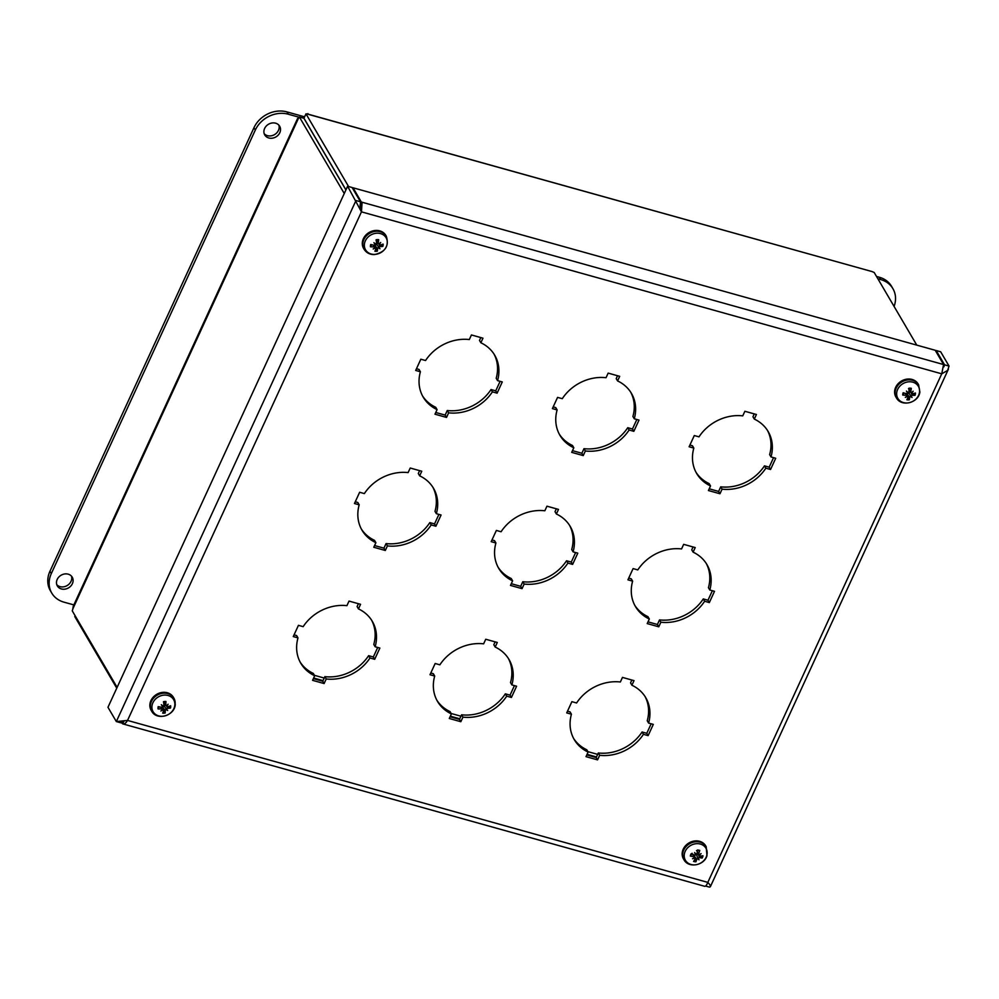 <?xml version="1.0" encoding="UTF-8"?>
<svg xmlns="http://www.w3.org/2000/svg" width="999" height="999" viewBox="0 0 999 999"><rect width="100%" height="100%" fill="white"/><g stroke="black" fill="none" stroke-linecap="round" stroke-linejoin="round"><path stroke-width="1.5" d="M705.581 886.026L709.402 887.1C711.151 886.925 710.626 885.351 707.816 882.392C706.63 885.376 705.494 886.637 704.407 886.188M709.402 887.1L710.426 886.588M708.441 883.178L707.816 882.392L941.732 373.826L361.451 211.85L362.025 203.247L353.072 187.787L935.214 350.274L943.58 364.548L941.732 373.826L947.639 370.417L949.05 366.071L944.554 364.822L936.188 350.537L935.826 351.323M122.427 721.216L120.829 722.814L116.334 721.565L107.967 707.28L347.602 186.251L361.451 211.85L127.535 720.429L707.816 882.392M360.052 208.354L360.477 201.786L352.11 187.512L347.602 186.251M122.677 721.203L121.803 723.089L122.939 723.925L704.62 886.288M124.038 721.066L122.602 723.8C124.201 724.387 125.837 723.264 127.535 720.429L116.334 721.565L355.981 200.537L360.477 201.786M936.188 350.537L940.683 351.798L949.05 366.071M943.868 366.833L944.554 364.822L943.868 366.296M353.072 187.787L352.722 188.561M360.04 207.705L360.139 208.928M360.052 208.229L361.451 211.85M360.027 205.145L361.451 202.06L943.58 364.548M121.316 722.265L121.803 723.089M416.471 368.718L419.031 369.443L420.392 371.765L415.684 370.442L420.841 359.203L425.562 360.527A41.446 35.227 -30.4 0 1 469.318 339.548L471.428 334.952L482.967 338.174L480.869 342.769L479.495 340.447L480.819 337.575M480.869 342.769A41.446 35.227 -30.4 0 1 494.73 355.232A41.446 35.227 -30.4 0 1 497.564 380.619L502.272 381.943L497.102 393.169L492.395 391.858A41.446 35.227 -30.4 0 1 448.638 412.837L446.528 417.432L434.977 414.198L437.087 409.615L435.726 407.292A41.446 35.227 149.6 0 1 422.565 395.979M437.087 409.615A41.446 35.227 -30.4 0 1 423.226 397.152A41.446 35.227 -30.4 0 1 420.392 371.765M435.764 412.487L445.167 415.097L447.265 410.514A41.446 35.227 149.6 0 0 491.033 389.535L495.741 390.846L500.112 381.331M446.528 417.432L445.167 415.097M448.638 412.837L447.265 410.514M492.395 391.858L491.033 389.535M497.102 393.169L495.741 390.846M497.564 380.619L496.191 378.296A41.446 35.227 149.6 0 0 494.018 354.083M553.196 406.88L555.756 407.604L557.117 409.927L552.397 408.603L557.567 397.377L562.287 398.688A41.446 35.227 -30.4 0 1 606.043 377.709L608.154 373.114L619.692 376.336L617.582 380.931L616.221 378.609L617.544 375.736M617.582 380.931A41.446 35.227 -30.4 0 1 631.455 393.394A41.446 35.227 -30.4 0 1 634.278 418.781L638.998 420.104L633.828 431.331L629.108 430.02A41.446 35.227 -30.4 0 1 585.352 450.999L583.241 455.594L571.703 452.36L573.813 447.777L572.452 445.454A41.446 35.227 149.6 0 1 559.29 434.14M573.813 447.777A41.446 35.227 -30.4 0 1 559.939 435.314A41.446 35.227 -30.4 0 1 557.117 409.927M572.489 450.649L581.88 453.259L583.99 448.676A41.446 35.227 149.6 0 0 627.747 427.697L632.467 429.008L636.838 419.493M583.241 455.594L581.88 453.259M585.352 450.999L583.99 448.676M629.108 430.02L627.747 427.697M633.828 431.331L632.467 429.008M634.278 418.781L632.916 416.458A41.446 35.227 149.6 0 0 630.744 392.245M689.909 445.042L692.469 445.766L693.83 448.089L689.123 446.765L694.293 435.539L699 436.85A41.446 35.227 -30.4 0 1 742.756 415.871L744.867 411.276L756.418 414.498L754.307 419.093L752.946 416.77L754.257 413.898M754.307 419.093A41.446 35.227 -30.4 0 1 768.169 431.556A41.446 35.227 -30.4 0 1 771.003 456.943L775.711 458.266L770.554 469.493L765.833 468.181A41.446 35.227 -30.4 0 1 722.077 489.16L719.967 493.756L708.416 490.534L710.526 485.939L709.165 483.616A41.446 35.227 149.6 0 1 696.016 472.302M710.526 485.939A41.446 35.227 -30.4 0 1 696.665 473.476A41.446 35.227 -30.4 0 1 693.83 448.089M709.215 488.811L718.606 491.433L720.716 486.838A41.446 35.227 149.6 0 0 764.472 465.859L769.18 467.17L773.563 457.654M719.967 493.756L718.606 491.433M722.077 489.16L720.716 486.838M765.833 468.181L764.472 465.859M770.554 469.493L769.18 467.17M771.003 456.943L769.642 454.62A41.446 35.227 149.6 0 0 767.469 430.407M355.269 501.785L357.829 502.497L359.19 504.82L354.47 503.508L359.64 492.27L364.36 493.593A41.446 35.227 -30.4 0 1 408.116 472.602L410.227 468.019L421.765 471.241L419.655 475.836L418.294 473.501L419.617 470.641M419.655 475.836A41.446 35.227 -30.4 0 1 433.529 488.299A41.446 35.227 -30.4 0 1 436.351 513.686L441.071 514.997L435.901 526.236L431.193 524.925A41.446 35.227 -30.4 0 1 387.425 545.904L385.314 550.486L373.776 547.265L375.886 542.682L374.525 540.359A41.446 35.227 149.6 0 1 361.363 529.033M375.886 542.682A41.446 35.227 -30.4 0 1 362.013 530.219A41.446 35.227 -30.4 0 1 359.19 504.82M374.563 545.541L383.953 548.164L386.064 543.581A41.446 35.227 149.6 0 0 429.82 522.602L434.54 523.913L438.911 514.398M385.314 550.486L383.953 548.164M387.425 545.904L386.064 543.581M431.193 524.925L429.82 522.602M435.901 526.236L434.54 523.913M436.351 513.686L434.99 511.363A41.446 35.227 149.6 0 0 432.817 487.15M491.995 539.947L494.542 540.659L495.916 542.994L491.196 541.67L496.366 530.432L501.073 531.755A41.446 35.227 -30.4 0 1 544.842 510.776L546.952 506.181L558.491 509.403L556.381 513.998L555.019 511.675L556.343 508.803M556.381 513.998A41.446 35.227 -30.4 0 1 570.242 526.461A41.446 35.227 -30.4 0 1 573.076 551.848L577.797 553.159L572.627 564.398L567.907 563.086A41.446 35.227 -30.4 0 1 524.15 584.065L522.04 588.648L510.501 585.426L512.612 580.844L511.238 578.521A41.446 35.227 149.6 0 1 498.089 567.207M512.612 580.844A41.446 35.227 -30.4 0 1 498.738 568.381A41.446 35.227 -30.4 0 1 495.916 542.994M511.288 583.703L520.679 586.326L522.789 581.743A41.446 35.227 149.6 0 0 566.545 560.764L571.266 562.075L575.636 552.559M522.04 588.648L520.679 586.326M524.15 584.065L522.789 581.743M567.907 563.086L566.545 560.764M572.627 564.398L571.266 562.075M573.076 551.848L571.715 549.525A41.446 35.227 149.6 0 0 569.542 525.312M628.708 578.109L631.268 578.833L632.629 581.156L627.921 579.832L633.091 568.593L637.799 569.917A41.446 35.227 -30.4 0 1 681.555 548.938L683.666 544.343L695.217 547.564L693.106 552.16L691.745 549.837L693.056 546.965M693.106 552.16A41.446 35.227 -30.4 0 1 706.967 564.622A41.446 35.227 -30.4 0 1 709.802 590.009L714.51 591.321L709.34 602.559L704.632 601.248A41.446 35.227 -30.4 0 1 660.876 622.227L658.766 626.81L647.215 623.588L649.325 619.005L647.964 616.683A41.446 35.227 149.6 0 1 634.802 605.369M649.325 619.005A41.446 35.227 -30.4 0 1 635.464 606.543A41.446 35.227 -30.4 0 1 632.629 581.156M648.014 621.865L657.404 624.487L659.515 619.904A41.446 35.227 149.6 0 0 703.271 598.925L707.979 600.237L712.362 590.721M658.766 626.81L657.404 624.487M660.876 622.227L659.515 619.904M704.632 601.248L703.271 598.925M709.34 602.559L707.979 600.237M709.802 590.009L708.441 587.687A41.446 35.227 149.6 0 0 706.268 563.473M294.068 634.852L296.628 635.564L297.989 637.886L293.269 636.575L298.439 625.337L303.159 626.66A41.446 35.227 -30.4 0 1 346.915 605.669L349.026 601.086L360.564 604.308L358.454 608.891L357.093 606.568L358.416 603.708M358.454 608.891A41.446 35.227 -30.4 0 1 372.327 621.366A41.446 35.227 -30.4 0 1 375.149 646.753L379.87 648.064L374.7 659.303L369.98 657.991A41.446 35.227 -30.4 0 1 326.223 678.97L324.113 683.553L312.575 680.331L314.685 675.749L313.324 673.426A41.446 35.227 149.6 0 1 300.162 662.1M314.685 675.749A41.446 35.227 -30.4 0 1 300.811 663.286A41.446 35.227 -30.4 0 1 297.989 637.886M313.361 678.608L322.752 681.231L324.862 676.648A41.446 35.227 149.6 0 0 368.619 655.669L373.339 656.98L377.709 647.464M324.113 683.553L322.752 681.231M326.223 678.97L324.862 676.648M369.98 657.991L368.619 655.669M374.7 659.303L373.339 656.98M375.149 646.753L373.788 644.43A41.446 35.227 149.6 0 0 371.616 620.217M430.781 673.014L433.341 673.726L434.702 676.048L429.995 674.737L435.164 663.498L439.872 664.822A41.446 35.227 -30.4 0 1 483.628 643.831L485.739 639.248L497.29 642.469L495.179 647.052L493.818 644.73L495.129 641.87M495.179 647.052A41.446 35.227 -30.4 0 1 509.04 659.527A41.446 35.227 -30.4 0 1 511.875 684.914L516.583 686.226L511.426 697.464L506.705 696.153A41.446 35.227 -30.4 0 1 462.949 717.132L460.839 721.715L449.288 718.493L451.398 713.91L450.037 711.588A41.446 35.227 149.6 0 1 436.888 700.262M451.398 713.91A41.446 35.227 -30.4 0 1 437.537 701.448A41.446 35.227 -30.4 0 1 434.702 676.048M450.087 716.77L459.478 719.392L461.588 714.809A41.446 35.227 149.6 0 0 505.344 693.83L510.052 695.142L514.435 685.626M460.839 721.715L459.478 719.392M462.949 717.132L461.588 714.809M506.705 696.153L505.344 693.83M511.426 697.464L510.052 695.142M511.875 684.914L510.514 682.592A41.446 35.227 149.6 0 0 508.341 658.378M567.507 711.176L570.067 711.887L571.428 714.21L566.72 712.899L571.89 701.66L576.598 702.984A41.446 35.227 -30.4 0 1 620.354 681.992L622.464 677.409L634.015 680.631L631.905 685.227L630.544 682.891L631.855 680.032M631.905 685.227A41.446 35.227 -30.4 0 1 645.766 697.689A41.446 35.227 -30.4 0 1 648.601 723.076L653.309 724.387L648.139 735.626L643.431 734.315A41.446 35.227 -30.4 0 1 599.675 755.294L597.564 759.877L586.013 756.655L588.124 752.072L586.763 749.75A41.446 35.227 149.6 0 1 573.601 738.423M588.124 752.072A41.446 35.227 -30.4 0 1 574.263 739.61A41.446 35.227 -30.4 0 1 571.428 714.21M586.813 754.932L596.203 757.554L598.314 752.971A41.446 35.227 149.6 0 0 642.07 731.992L646.778 733.303L651.161 723.788M597.564 759.877L596.203 757.554M599.675 755.294L598.314 752.971M643.431 734.315L642.07 731.992M648.139 735.626L646.778 733.303M648.601 723.076L647.24 720.754A41.446 35.227 149.6 0 0 645.054 696.54M698.401 858.303A16.583 3.059 57.7 0 1 699 859.827L697.826 857.866L699.6 857.641A16.721 6.518 29.3 0 0 702.197 858.029L699.912 856.068M698.101 854.108A3.259 2.772 -30.4 0 1 698.064 854.195L698.813 854.944M697.252 851.672L699.213 854.794A16.583 6.131 -26.1 0 0 701.098 853.621A16.583 11.014 142.7 0 1 699.45 855.194L698.688 853.695A16.721 8.242 -74 0 0 699.75 850.436L696.503 850.636M699.75 850.436A6.593 5.594 149.6 0 0 697.389 850.049A16.721 3.909 93.5 0 1 697.052 853.433L695.966 854.257L695.279 853.633L695.491 854.545L694.243 855.107A16.721 4.046 -155.3 0 1 691.108 853.808A6.593 5.594 149.6 0 0 690.346 856.068A16.721 8.354 12 0 0 693.718 856.667L695.154 859.053A16.721 5.769 109.9 0 1 693.556 861.388A6.593 5.594 149.6 0 0 695.916 861.787A16.721 6.381 -91.2 0 0 696.79 859.327L697.926 858.578L696.34 854.245M692.095 853.258L690.346 856.068M695.254 858.765L695.916 861.787M694.979 857.866L694.517 856.318A3.259 2.772 -30.4 0 1 694.392 856.305M706.605 856.081A11.913 10.127 -30.4 0 1 687.162 862.424A11.913 10.127 -30.4 0 1 693.281 844.305A11.913 10.127 -30.4 0 1 706.605 856.081M699 859.827A16.583 3.234 -119.5 0 1 697.926 858.578M692.669 854.482L694.442 857.641A16.583 6.119 -35.9 0 1 692.519 858.753A16.583 11.026 155 0 0 694.692 858.041L695.154 859.053M695.491 854.545A16.583 1.836 -111.7 0 1 694.617 852.547A16.583 1.661 49.9 0 1 695.966 854.257M700.124 856.081L699.45 855.194L700.124 856.081A16.721 5.869 -171.8 0 0 702.959 855.768A6.593 5.594 149.6 0 1 702.197 858.029M683.94 859.714L683.453 858.865A12.887 10.952 -30.4 0 1 689.023 842.906A12.887 10.952 -30.4 0 1 705.681 845.841L706.168 846.677A12.887 10.952 149.6 0 0 689.522 843.755A12.887 10.952 149.6 0 0 683.94 859.714C688.611 868.543 704.195 865.534 706.967 855.718L706.168 846.677M694.617 852.547L695.279 853.633M695.329 854.844L694.53 856.106M699.575 855.868L697.115 852.921M696.003 854.757L698.064 854.195M693.156 854.295L693.93 856.218M377.585 248.739L375.337 245.929L377.36 251.161A16.721 4.82 -102.2 0 0 377.585 248.739L378.446 247.053L380.045 246.603A16.721 7.842 17.5 0 0 382.842 246.403L380.582 244.93M382.842 246.403A6.593 5.594 149.6 0 0 383.117 244.106A16.721 6.768 176 0 1 380.219 245.03L379.108 243.893M376.286 240.434L378.246 243.032A16.721 7.005 -86.1 0 0 378.683 239.66L376.011 240.072M371.703 244.743L370.467 246.803A16.721 9.253 -1.2 0 0 373.888 246.803L374.837 247.602A16.583 5.782 -48.3 0 1 373.189 248.976A16.583 10.977 139.4 0 0 375.174 247.939L375.874 248.801A16.721 4.533 98.4 0 1 374.887 251.248A6.593 5.594 149.6 0 0 377.36 251.161M374.937 243.531L375.199 244.455L374.076 245.217A16.721 5.37 -166.6 0 1 370.729 244.505A6.593 5.594 149.6 0 0 370.467 246.803M374.6 254.408A11.913 10.127 -30.4 0 1 366.546 238.823A11.913 10.127 -30.4 0 1 386.326 238.174A11.913 10.127 -30.4 0 1 374.6 254.408M374.837 247.527L375.874 248.801M372.977 245.017L374.837 247.602M375.199 244.455A16.583 3.609 -121.6 0 1 373.913 242.682L375.612 244.093L376.536 243.094A16.721 2.335 82.9 0 0 376.211 239.748A6.593 5.594 149.6 0 1 378.683 239.66M378.996 243.993A16.583 6.081 -38.6 0 0 380.694 242.457A16.583 10.677 127.5 0 1 379.333 244.318L380.219 245.03M378.971 247.465A16.583 1.286 47.8 0 1 379.97 248.763A16.583 4.97 -129.7 0 1 378.559 247.827M364.086 249.25L363.586 248.401A12.887 10.952 -30.4 0 1 369.168 232.442A12.887 10.952 -30.4 0 1 385.814 235.377L386.301 236.214A12.887 10.952 149.6 0 0 369.655 233.291A12.887 10.952 149.6 0 0 364.086 249.25C366.383 252.834 369.792 254.608 374.325 254.57C385.302 252.223 389.298 246.116 386.301 236.214M379.97 248.763L376.498 244.031L378.396 243.144M375.299 245.841L376.498 244.031M166.608 709.265A16.583 0.924 45.7 0 1 167.682 710.501L166.096 708.853L167.645 708.366A16.721 8.092 15 0 0 170.479 708.041L168.207 706.643M163.524 702.197L165.247 701.997A5.857 4.983 -30.4 0 0 163.574 702.185L165.672 704.894A16.721 6.718 -88.5 0 0 165.984 701.51L164.922 701.997M165.984 701.51A6.593 5.594 149.6 0 0 163.499 701.685A16.721 1.998 80.7 0 1 163.961 705.007L163.074 706.056L161.314 704.707A16.583 3.971 -123.7 0 0 162.675 706.43L161.588 707.23A16.721 5.607 -169 0 1 158.204 706.643A6.593 5.594 149.6 0 0 158.054 708.928A16.721 9.391 -4 0 0 161.476 708.815L162.462 709.565A16.583 5.669 -50.8 0 1 160.876 710.988A16.583 10.914 136.2 0 0 162.812 709.877L163.561 710.714A16.721 4.246 96.1 0 1 162.712 713.161A6.593 5.594 149.6 0 0 165.185 712.986A16.721 4.471 -104.4 0 0 165.272 710.589L166.096 708.853L164.123 705.856L165.984 704.907M159.253 706.842L158.054 708.928M165.272 710.589L163.037 707.791L165.185 712.986M174.837 704.869A11.913 10.127 -30.4 0 1 157.005 715.259A11.913 10.127 -30.4 0 1 158.279 696.94A11.913 10.127 -30.4 0 1 174.837 704.869M167.682 710.501A16.583 5.32 -131.8 0 1 166.209 709.64M162.462 709.465L163.561 710.714M160.577 707.08L162.462 709.565M166.471 705.806A16.583 6.019 -41.2 0 0 168.119 704.22A16.583 10.552 124.4 0 1 166.821 706.131L166.583 705.706M167.757 706.793L166.821 706.131L167.757 706.793A16.721 6.918 173.4 0 0 170.642 705.744A6.593 5.594 149.6 0 1 170.479 708.041M151.636 711.138L151.149 710.289A12.887 10.952 -30.4 0 1 156.718 694.33A12.887 10.952 -30.4 0 1 173.364 697.265L173.863 698.101A12.887 10.952 149.6 0 0 157.218 695.167A12.887 10.952 149.6 0 0 151.636 711.138C156.918 721.203 175.087 715.596 175.262 704.195L173.863 698.101A12.887 10.952 149.6 0 1 175.137 703.733M162.412 705.544L162.675 706.43M164.123 705.856L162.962 707.492M911.163 396.153A16.583 1.761 50.5 0 1 912.062 397.515L910.626 395.729L912.274 395.342A16.721 7.517 20.8 0 0 915.034 395.304L912.774 393.718M908.928 389.248L910.713 391.658A16.721 7.368 -82.9 0 0 911.325 388.299L908.491 388.661M911.325 388.299A6.593 5.594 149.6 0 0 908.878 388.249A16.721 2.785 85.7 0 1 909.015 391.62L908.041 392.582L907.354 391.995L907.616 392.932L906.455 393.643A16.721 5.032 -163.5 0 1 903.146 392.769A6.593 5.594 149.6 0 0 902.746 395.055A16.721 9.041 2.5 0 0 906.168 395.229L907.067 396.079A16.583 5.907 -45 0 1 905.331 397.377A16.583 11.026 143.6 0 0 907.379 396.428L908.016 397.34A16.721 4.895 101.4 0 1 906.855 399.762A6.593 5.594 149.6 0 0 909.315 399.812A16.721 5.257 -99.3 0 0 909.714 397.365L910.626 395.729L908.715 392.694L910.663 391.883M904.033 393.019L902.746 395.055M909.714 397.365L907.467 394.518L909.315 399.812M919.455 392.607A11.913 10.127 -30.4 0 1 900.848 401.461A11.913 10.127 -30.4 0 1 904.07 383.079A11.913 10.127 -30.4 0 1 919.455 392.607M912.062 397.515A16.583 4.508 -126.9 0 1 910.738 396.491M907.067 396.041L908.016 397.34M905.231 393.344L907.067 396.079M907.616 392.932A16.583 3.134 -118.9 0 1 906.443 391.084L908.041 392.582M911.413 392.657A16.583 6.131 -35.2 0 0 913.161 391.221A16.583 10.802 131.5 0 1 911.712 393.007L911.5 392.582M912.549 393.756L911.712 393.007L912.549 393.756A16.721 6.556 179.4 0 0 915.434 393.007A6.593 5.594 149.6 0 1 915.034 395.304M896.39 397.827L895.891 396.99A12.887 10.952 -30.4 0 1 901.473 381.031A12.887 10.952 -30.4 0 1 918.118 383.953L918.605 384.802A12.887 10.952 149.6 0 0 901.96 381.868A12.887 10.952 149.6 0 0 896.39 397.827C901.423 407.405 918.556 402.897 919.867 392.07L918.605 384.802M906.443 391.084L907.354 391.995M908.715 392.694L907.417 394.218M307.105 113.998L872.314 271.653A4.833 1.623 -155.3 0 0 874.175 272.465L916.77 345.13M307.892 113.586L307.442 113.986A4.833 1.623 -155.3 0 1 305.981 113.861L303.971 118.244L345.954 189.86M348.576 186.526L305.981 113.861M75.137 615.759L74.775 616.558L116.758 688.174M117.12 687.374L72.265 610.864A4.833 1.973 105.6 0 0 72.815 608.915L73.264 606.206L297.59 118.494L298.539 118.219M304.121 117.919L303.696 117.195L305.07 115.847M345.916 189.935L303.908 118.269L299.413 117.02A4.833 1.973 105.6 0 1 298.464 118.294L297.602 118.519M299.413 117.02L344.268 193.531M302.51 117.882L302.46 117.795A4.833 4.108 149.6 0 0 303.696 117.195M275.612 123.189A8.629 7.343 -30.4 0 1 279.658 126.224A8.629 7.343 -30.4 0 1 278.221 135.077A8.629 7.343 -30.4 0 1 268.818 137.974A8.629 7.343 -30.4 0 1 264.76 134.952A8.629 7.343 -30.4 0 1 266.209 126.099A8.629 7.343 -30.4 0 1 275.612 123.189M264.211 133.716A8.629 7.343 149.6 0 0 267.457 135.652A8.629 7.343 149.6 0 0 276.298 133.304A8.629 7.343 149.6 0 0 278.858 125.137M68.194 574.163A8.629 7.343 -30.4 0 1 72.24 577.197A8.629 7.343 -30.4 0 1 70.792 586.051A8.629 7.343 -30.4 0 1 61.389 588.948A8.629 7.343 -30.4 0 1 57.343 585.926A8.629 7.343 -30.4 0 1 58.791 577.072A8.629 7.343 -30.4 0 1 68.194 574.163M56.781 584.69A8.629 7.343 149.6 0 0 60.027 586.625A8.629 7.343 149.6 0 0 68.881 584.278A8.629 7.343 149.6 0 0 71.428 576.098M304.195 116.721L286.95 111.9A25.899 22.015 149.6 0 0 253.958 127.722L49.95 571.266A25.899 22.015 149.6 0 0 50.387 590.734L51.748 593.056A25.899 22.015 -30.4 0 1 51.311 573.588L255.319 130.045A25.899 22.015 -30.4 0 1 288.311 114.223L299.25 117.283M73.864 604.907L63.899 602.135A25.899 22.015 -30.4 0 1 51.748 593.056M877.884 278.783L880.768 279.595A25.899 22.015 -30.4 0 1 892.919 288.674A25.899 22.015 -30.4 0 1 894.08 306.406M892.919 288.674L891.558 286.351A25.899 22.015 149.6 0 0 879.407 277.272L876.523 276.461M360.09 209.528L362.025 203.247M702.16 855.893A5.857 4.983 -30.4 0 1 701.498 857.679M697.339 850.574A5.857 4.983 -30.4 0 1 697.564 850.574A5.857 4.983 -30.4 0 1 699.35 850.923M690.971 855.943A5.857 4.983 -30.4 0 1 691.545 854.095A5.857 4.983 -30.4 0 1 691.595 854.02M695.941 861.013A5.857 4.983 -30.4 0 1 694.03 860.738M696.79 859.327L694.542 856.405M699.6 857.641L698.139 854.27M377.235 250.412A5.857 4.983 -30.4 0 1 375.212 250.512M382.355 244.38A5.857 4.983 -30.4 0 1 382.105 246.179M376.273 240.235A5.857 4.983 -30.4 0 1 377.697 240.122A5.857 4.983 -30.4 0 1 378.409 240.185M371.091 246.541A5.857 4.983 -30.4 0 1 371.278 244.643M380.045 246.603L378.883 244.081M169.905 706.043A5.857 4.983 -30.4 0 1 169.73 707.841M158.679 708.641A5.857 4.983 -30.4 0 1 158.779 706.755M165.035 712.237A5.857 4.983 -30.4 0 1 162.999 712.412M167.645 708.366L166.596 706.131M914.672 393.244A5.857 4.983 -30.4 0 1 914.297 395.055M908.903 388.761A5.857 4.983 -30.4 0 1 910.002 388.698A5.857 4.983 -30.4 0 1 911.013 388.823M903.383 394.83A5.857 4.983 -30.4 0 1 903.683 392.919M909.227 399.051A5.857 4.983 -30.4 0 1 907.229 399.038M912.274 395.342L911.001 392.52L911.875 393.556M872.314 271.653L307.442 113.986M596.478 756.955L587.087 754.332M459.752 718.793L450.362 716.171M323.027 680.631L313.636 678.009M298.464 118.294L72.815 608.915M314.435 675.324L324.213 678.046M451.148 713.486L460.939 716.208M587.874 751.648L597.664 754.382M253.958 127.722L255.319 130.045M288.311 114.223L286.95 111.9M51.311 573.588L49.95 571.266M879.407 277.272L880.768 279.595M710.426 886.575L948.401 369.193M698.788 854.57L697.152 852.597M695.217 858.478L693.893 854.982M694.442 857.192L693.543 854.832M376.198 240.26L377.697 240.122M374.8 247.315L374.001 245.205M379.495 244.817L378.771 243.968M378.409 243.731L376.373 241.308M375.874 248.376L374.65 245.155M166.983 706.593L166.333 705.806M165.846 705.556L163.686 702.971M163.549 710.326L162.313 707.055M162.425 709.302L161.626 707.23M908.815 388.773L910.002 388.698M910.863 392.395L908.965 390.134M908.029 396.878L906.805 393.656M907.03 395.741L906.205 393.581"/></g></svg>
